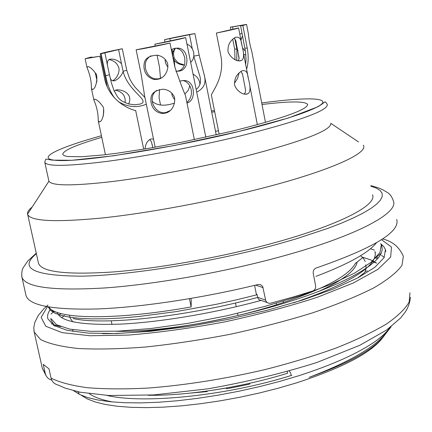 <?xml version="1.0" encoding="UTF-8"?>
<svg xmlns="http://www.w3.org/2000/svg" width="432" height="432" viewBox="0 0 432 432"><rect width="100%" height="100%" fill="white"/><g stroke="black" fill="none" stroke-linecap="round" stroke-linejoin="round"><path stroke-width="0.65" d="M73.683 390.744L79.547 394.448L87.615 397.57L97.913 400.01L110.344 401.744L124.729 402.721L140.864 402.905L158.501 402.257L177.374 400.761L197.262 398.396L217.82 395.215L238.664 391.279L259.384 386.662L279.585 381.44L298.874 375.71C333.455 364.527 359.413 352.744 376.736 340.362C382.649 335.907 387.067 331.636 389.977 327.564M376.736 340.362C383.384 335.578 388.184 331.015 391.133 326.673M50.998 318.649L56.516 324.745L69.687 329.119L90.439 331.328L117.909 331.166L150.93 328.52L187.996 323.341L226.913 315.781L265.07 306.374L300.31 295.726L330.701 284.434L354.586 273.11L371.029 262.327L379.939 252.58L381.429 244.253M48.935 307.028C55.463 319.21 114.242 320.706 191.149 306.936L189.454 298.706M64.411 315.484L61.76 317.747M55.463 325.247L54.994 326.149M261.311 300.456L259.492 299.97L258.109 298.685L256.937 294.241L256.478 294.894L236.601 299.813L216.367 304.274L176.164 311.612L138.456 316.543L121.295 318.022L105.613 318.805L91.66 318.892L79.558 318.319L69.368 317.137L61.139 315.398L54.88 313.151L50.62 310.446L48.233 306.99M381.791 246.197L382.228 249.593L381.251 253.303C374.668 267.791 334.973 288.479 276.215 305.591C217.345 322.601 146.275 333.958 102.551 333.655M54.167 324.875L51.257 320.609M256.478 294.894L254.594 285.358M57.278 312.595C60.388 321.613 81.637 325.447 121.025 324.086C160.164 322.164 213.386 313.357 261.009 300.44M191.149 306.936L191.241 300.083L190.906 298.458M362.491 257.17L370.802 259.902L376.672 263.126M376.493 242.735C368.555 252.844 348.376 264.055 315.965 276.361M257.575 297.443C185.225 317.066 102.751 325.534 73.143 318.53M375.041 251.564L375.338 254.961L374.258 258.66C367.805 271.928 340.897 286.664 293.539 302.854M388.525 330.032L388.53 330.026C377.811 345.497 351.34 361.276 309.112 377.357C350.503 362.675 375.894 348.3 385.29 334.228M25.839 294.71L26.033 295.585C29.279 305.57 53.06 310.025 97.373 308.961C141.242 307.303 202.603 298.102 258.142 284.494L260.685 284.683L262.699 286.481L265.82 300.893L266.944 302.427L268.99 303.329L270.508 303.232L292.329 297.254L312.811 290.974C314.923 290.018 315.851 288.263 315.598 285.698L313.243 273.348C313 270.778 313.918 269.023 315.992 268.072C373.486 248.13 400.388 231.941 396.706 219.499M384.323 335.308C374.468 351.081 345.222 366.93 296.59 382.855L278.3 388.195L259.2 393.039L239.63 397.294L219.92 400.885L200.432 403.747L181.499 405.842L163.442 407.138L146.556 407.63L131.09 407.327L117.272 406.258L105.268 404.455L95.207 401.971L87.172 398.871L81.205 395.226M79.099 393.314L77.744 391.711M112.72 401.971C102.211 400.032 94.43 397.294 89.381 393.752M291.908 375.262C227.351 395.734 143.435 404.249 106.92 395.41M287.253 371.628L287.566 373.232C242.914 387.191 186.964 395.917 148.084 395.269M115.911 331.252C154.181 332.392 221.281 322.267 274.126 305.5C321.748 290.245 348.878 276.124 355.514 263.131M357.124 262.04C355.79 270.535 342.695 280.465 317.839 291.827M262.024 104.501C289.456 101.191 304.625 101.11 307.541 104.242C308.194 109.42 282.944 118.422 231.795 131.252L181.154 142.349L147.247 148.586L116.57 153.279L103.221 154.931L81.691 156.74L68.035 156.546L64.341 155.741L62.743 154.494C62.662 150.73 75.665 145.006 101.758 137.322M211.723 112.228L214.682 111.699M358.511 141.934L330.809 123.331C331.592 130.28 302.875 141.323 244.652 156.46C201.668 167.184 149.872 176.947 111.613 181.613C72.549 186.073 51.651 185.933 48.929 181.192L48.789 180.63M363.361 145.19L363.49 145.465C368.059 153.365 329.524 170.878 262.688 188.093C211.086 201.463 148.262 213.106 102.265 217.971C55.415 222.453 30.548 221.265 27.659 214.402L27.583 214.115C27.184 212.09 28.701 209.747 32.141 207.085M372.503 194.778C377.482 205.011 339.633 224.986 273.391 243.032C222.253 257.062 159.759 268.299 113.778 271.912C66.917 275.006 41.823 272.149 38.507 263.336L38.34 262.591M291.033 374.852L290.682 373.064L289.262 371.061M360.628 255.749L363.56 258.46L365.213 261.506M357.966 277.749L364.91 272.317L366.093 268.407L365.774 264.805M70.07 317.936L72.657 321.667M276.523 304.749L276.226 303.232M283.484 302.497L283.225 301.153M235.516 302.989L236.255 306.698M237.589 313.351L238.01 315.452M249.88 383.233L249.615 384.161L226.622 388.811L226.228 388.044L213.084 390.172M377.347 259.016L375.451 257.801M60.944 313.583L59.389 314.885M52.321 322.882L51.689 324.038M384.269 257.348L381.548 255.398M380.489 254.788L379.771 254.41M376.402 257.056L378.232 257.99M57.785 384.896C54.259 383.983 52.018 381.737 51.068 378.146C59.621 382.39 71.744 385.582 87.437 387.715C105.068 389.146 125.485 389.248 148.689 388.028C185.841 385.101 224.527 378.977 264.735 369.657C290.477 363.085 314.242 355.882 336.042 348.046C356.195 340.033 373.005 332.014 386.473 323.984C397.791 316.132 405.362 308.788 409.18 301.957L409.936 292.766M42.044 367.119L42.298 368.231L45.295 373.545L43.243 364.376L48.989 368.831L51.068 378.146M45.295 373.545L46.175 375.899L47.66 377.881L49.205 379.102L51.77 380.16M365.548 271.377L367.297 270.875M50.015 309.863C47.833 313.07 47.12 316.057 47.876 318.821L53.746 325.447L67.279 330.35L88.376 333.142L116.413 333.52L150.19 331.322L187.947 326.565L227.507 319.469L266.474 310.446L302.497 300.056L333.536 288.949L358.025 277.787L375.008 267.181L384.107 257.634L385.447 249.529L383.654 246.429L380.468 243.686M215.509 131.263L218.468 130.761M206.869 391.079L207.149 391.597L207.414 391.003M207.149 391.597L190.771 393.061M164.641 113.243L162.254 113.476C152.582 112.217 150.433 102.967 150.952 99.22C150.752 93.609 154.829 90.266 163.172 89.197C167.913 89.764 171.32 91.789 173.394 95.278C176.429 98.507 174.425 111.845 164.641 113.243M156.697 90.38C153.279 92.95 151.805 96.293 152.275 100.408C151.864 102.632 154.921 111.742 163.161 112.801L165.526 112.655L170.273 110.533M194.362 139.666L185.463 95.472C183.065 90.104 179.534 80.649 174.863 67.106L170.008 43.06C160.931 45.279 140.189 49.405 136.134 49.793L141.053 73.699L144.261 93.631M157.718 79.304L154.078 79.493C144.677 76.745 143.489 68.591 144.077 64.508C144.369 58.682 148.84 55.582 157.491 55.199C161.822 56.122 164.911 58.288 166.752 61.706C169.673 65.956 166.898 77.787 157.718 79.304M170.008 43.06L136.134 49.793M150.887 55.798C147.447 57.969 145.589 60.772 145.314 64.217L145.379 68.58L147.091 72.884C148.7 75.967 151.351 77.96 155.056 78.867L158.63 78.84L161.908 77.647M174.555 103.205L169.733 104.431C162.205 106.04 156.422 105.035 152.383 101.428M100.04 121.64L99.106 121.856L98.231 120.712C98.339 111.164 95.348 103.324 93.857 99.981L94.732 99.112C96.962 99.716 99.425 101.86 102.109 105.538C105.532 107.714 103.086 122.202 99.247 121.878M103.642 109.026L103.356 115.927M143.834 149.159L143.143 146.594M135.724 110.452C136.415 111.278 110.651 104.722 104.782 79.537L99.895 56.241L85.131 58.741L90.385 57.256L92.038 57.078L89.91 57.748L99.895 56.241M92.389 89.456L91.4 88.403C91.557 79.083 88.528 71.08 86.994 67.527L87.934 66.523C90.185 67.095 92.632 69.212 95.261 72.873C98.647 75.141 96.125 89.575 92.389 89.456M92.129 57.51L92.038 57.078M96.698 82.296L96.919 80.249L95.278 72.895M174.793 99.727C172.724 97.227 171.736 95.045 171.823 93.193M179.69 81.243C185.085 79.682 188.892 80.719 191.111 84.359C192.834 85.244 196.56 99.133 187.574 102.902L186.959 102.892M186.856 102.389C194.476 96.304 192.235 82.604 182.785 80.471M205.848 137.214L185.641 37.573C183.978 38.318 165.164 42.368 154.84 44.199L155.234 46.143M157.07 55.145L159.494 67.073L160.499 78.3M159.516 89.451L159.079 97.745M171.347 49.696L172.411 49.124C177.941 47.196 181.926 48.065 184.378 51.727C186.127 52.623 190.231 65.707 181.78 70.351L179.717 71.053L175.894 71.307M167.929 67.057C165.829 64.363 164.927 61.835 165.229 59.486M185.641 37.573L154.84 44.199M184.874 61.636L184.729 57.451L183.195 53.573C181.705 50.398 179.129 48.595 175.468 48.157M189.778 85.919L188.287 90.293L185.085 93.825M176.629 71.35L180.09 70.427C183.395 68.213 184.982 65.291 184.853 61.663M247.228 93.976C240.905 95.791 233.431 86.638 234.587 83.095C234.652 77.819 237.146 73.715 242.066 70.778C245.311 70.016 247.217 71.658 247.79 75.697C247.666 77.414 252.979 91.535 247.612 93.836L247.228 93.976M244.139 94.127L245.403 92.281L245.511 89.683L242.557 74.363L240.948 71.329M216.378 33.059L238.583 27.945C237.319 28.604 229.916 30.31 216.378 33.059L221.054 56.851C224.71 77.69 211.378 92.696 211.361 95.278L211.496 95.656M240.754 60.685C234.468 62.354 226.94 53.233 228.031 49.685C228.015 44.437 230.45 40.338 235.332 37.384C238.696 36.563 240.689 38.216 241.31 42.341C241.153 43.918 246.472 58.088 241.342 60.475L240.754 60.685M235.618 40.084L236.417 44.199L236.002 41.375L234.139 37.994M236.417 44.199L238.081 52.51M238.037 52.52L239.042 58.644M239.166 72.733L237.568 78.386L234.592 83.122M237.902 60.804L238.75 59.729L239.09 57.888L238.027 52.542M265.48 122.413L257.958 83.457C255.938 76.129 254.804 70.211 254.567 65.691L254.453 65.291M235.019 59.864L234.679 49.183L232.713 39.112M230.893 29.781L230.386 27.167L246.553 24.392L242.849 25.483L247.207 48.017C248.681 56.052 248.476 63.115 246.591 69.212M251.899 52.018C249.826 44.485 248.686 38.524 248.47 34.128L248.357 33.745M242.525 35.737L240.932 40.046M242.46 47.752L245.462 51.37M230.386 27.167L232.551 26.87L233.01 29.225M245.7 64.627L246.019 59.125L245.533 51.943L240.597 25.785L241.909 25.337L232.551 26.87M240.597 25.785L242.849 25.483M234.846 38.648L235.359 41.294L235.683 40.414M239.83 34.387L241.979 32.913M235.359 41.294L236.866 49.145M236.887 49.145L236.758 60.55M245.846 55.021L243.697 54.308M238.021 50.479L236.817 49.183M193.266 74.261C197.429 76.642 199.643 80.05 199.908 84.494M172.805 94.376L171.844 93.431M164.992 42.109L164.5 39.674C172.579 37.741 190.588 34.144 194.886 33.61L199.163 55.112L204.147 74.65C206.485 82.658 204.044 88.463 196.819 92.07M175.349 48.179L173.999 50.971L173.475 53.919L174.026 57.353L174.884 59.162L177.595 62.24L179.361 63.396L183.514 64.654M164.5 39.674L169.862 38.605L170.348 41.008M186.921 43.961L190.107 45.959L192.272 48.703L189.481 34.69L169.862 38.605M189.481 34.69L194.886 33.61M172.022 49.313L172.681 52.569L174.825 48.287M172.681 52.569L172.735 56.506L174.155 60.183M174.215 60.172L174.857 67.073M196.274 89.359C200.086 86.411 201.317 82.156 199.973 76.588L193.828 56.489L193.747 52.342L192.272 48.703M184.356 65.048L182.768 64.984C178.891 64.325 176.018 62.732 174.161 60.21M193.828 56.489L192.839 59.729L190.663 62.581M125.096 102.773C125.825 96.066 122.645 91.865 115.555 90.169M114.34 91.265L115.895 89.996C121.144 88.819 133.736 93.361 128.601 103.988M145.109 148.943C145.411 144.018 147.334 140.686 150.871 138.942L153.511 139.136M152.831 147.625L151.335 141.583L149.742 139.466M146.318 104.209L143.894 105.1C135.502 107.908 126.97 106.736 118.303 101.585M114.518 97.902C110.381 92.34 107.438 84.947 105.678 75.719L101.072 53.746L100.289 53.768C101.882 53.066 109.215 51.386 122.288 48.73L126.76 70.324L129.546 78.543L132.176 83.214L135.151 87.296L144.952 97.578M112.579 80.779C118.211 78.014 120.231 69.217 118.427 66.922C116.937 62.969 113.767 60.512 108.913 59.557M101.072 53.746L104.89 52.844L109.463 74.92M107.514 65.394C106.996 62.516 107.579 60.502 109.264 59.346C113.405 58.471 117.488 59.935 121.516 63.736L118.579 49.604L104.89 52.844M118.579 49.604L122.288 48.73M109.517 74.936L111.397 82.852L113.929 90.331L117.445 96.709L119.664 99.23L122.24 101.239L128.201 103.88L134.487 104.782L140.162 104.08C142.495 103.405 143.435 102.352 142.97 100.921C142.214 96.655 127.17 87.259 123.147 71.588L121.516 63.736M123.147 71.582C121.403 75.784 118.735 78.77 115.15 80.552L114.496 80.762C112.104 81.13 110.624 80.028 110.057 77.463M257.531 297.259L265.583 300.127M263.126 287.636L255.604 285.115M370.834 185.636C380.695 188.444 380.101 188.584 382.768 189.788L387.45 192.515C390.064 194.054 392.035 196.884 393.363 200.993C399.006 212.738 357.847 235.359 284.272 255.712C227.237 271.593 157.118 284.148 105.743 287.896C53.476 291.006 25.537 287.453 21.929 277.236L21.692 275.929M101.423 135.751C54.508 148.705 32.195 160.245 61.042 160.564C89.154 161.06 171.439 147.906 238.183 131.641C288.56 119.41 320.927 107.892 322.774 102.595C324.572 97.286 299.079 97.913 261.727 102.956M214.445 110.484L211.48 111.019M240.613 135.869C197.311 146.426 145.179 156.352 106.877 161.401C67.786 166.277 47.093 166.622 44.815 162.443C45.263 159.759 45.851 158.674 46.575 159.192L52.245 160.137L71.712 160.294L113.724 155.768L174.344 145.508L238.226 131.641L288.522 117.958L317.633 106.909L322.024 104.139C324.032 102.308 325.031 101.628 325.021 102.087C325.215 101.477 325.971 102.265 327.278 104.458C328.315 110.511 299.425 120.982 240.613 135.869M36.374 253.703C18.387 268.456 33.685 275.94 82.264 276.161C131.247 275.2 212.711 262.078 277.787 244.139L295.888 238.939L327.964 228.344L341.55 223.101L353.295 217.998L363.107 213.084L370.915 208.435L376.699 204.088L380.457 200.081L382.234 196.463L382.082 193.25L380.084 190.458L376.331 188.104L370.937 186.197M33.89 330.394L34.198 332.057L40.608 339.552C48.892 343.742 61.479 346.729 78.376 348.516C97.632 349.493 120.193 348.98 146.048 346.966C173.297 344.066 201.582 339.784 230.915 334.125C260.037 327.785 287.447 320.636 313.157 312.665C337.127 304.447 357.334 296.185 373.772 287.879C387.661 279.774 397.062 272.273 401.976 265.372L403.348 256.284C399.33 247.061 392.418 241.283 382.606 238.945M47.401 306.763L41.143 317.363L45.776 326.246L62.089 332.624L89.991 335.75L128.196 335.092C158.053 332.699 189.94 328.358 223.862 322.067C257.623 314.82 288.814 306.542 317.444 297.227L353.187 283.057L377.941 269.341L390.652 257.099L391.484 247.061L381.499 239.674M236.833 48.983L234.679 49.183M247.207 48.017L244.966 48.227M174.123 60.026L173.459 60.156M199.163 55.112L193.806 56.165M109.431 74.758L105.678 75.719M126.76 70.324L123.109 71.258M381.899 246.175L381.542 244.237M51.203 320.62L50.776 318.697M372.751 261.83L376.682 263.093M55.787 325.334L54.902 326.106M371.012 248.983L374.441 250.096M53.919 311.483L50.992 314.037M50.544 310.554L56.862 312.298M381.283 253.222L374.377 258.649M54.189 324.902L60.599 326.641M261.322 300.461L267.079 302.535M26.033 295.585L21.929 277.236C21.411 272.867 21.978 269.487 23.62 267.095L27.902 260.874L36.261 253.195M307.66 104.863L307.541 104.242M48.886 181.084L44.815 162.437M48.929 181.192L27.583 214.115M38.507 263.336L27.659 214.402M375.349 253.082L375.068 251.564M355.649 263.207L362.68 257.65M72.695 321.705L73.991 322.061M73.03 331.457L72.63 329.643M69.908 317.218L69.476 315.268M46.208 375.959L42.298 368.231L34.198 332.057L33.766 327.791L34.776 322.456L38.34 315.409L43.859 308.74L47.947 305.041M410.395 297.319C409.941 302.638 408.186 307.6 405.13 312.196L400.653 317.947L386.624 330.005L359.791 345.298L316.796 362.513C282.55 373.297 246.24 382.072 207.878 388.827L153.797 394.929L108.707 395.507L80.006 392.18L65.259 388.157L57.812 384.912M385.83 251.613L385.447 249.529M111.218 320.846L111.991 324.421M162.254 113.427L163.166 112.828M144.148 93.658L155.174 147.215M154.089 79.396L155.05 78.916M85.131 58.741L86.989 67.522M91.406 88.403L93.857 99.981M98.242 120.712L105.43 154.678M135.659 110.462L143.354 147.587M92.178 89.429L93.058 89.235M159.062 97.745L160.542 104.992M181.775 70.34L180.095 70.438M247.612 93.836L244.852 94.214M211.421 95.267L219.154 134.233M238.588 27.972L241.909 45.085M243.524 53.411L248.335 78.203M249.95 86.513L257.359 124.686M241.337 60.475L238.723 60.89M242.401 73.629L242.546 74.363M245.344 88.744L245.446 89.278M246.559 24.419L248.432 34.139M251.888 52.018L254.529 65.696M204.244 74.628L216.232 134.897M183.519 64.633L182.812 64.989M100.289 53.768L107.282 87.102M113.065 80.887L115.128 80.557M152.032 143.921L152.793 147.636"/></g></svg>
